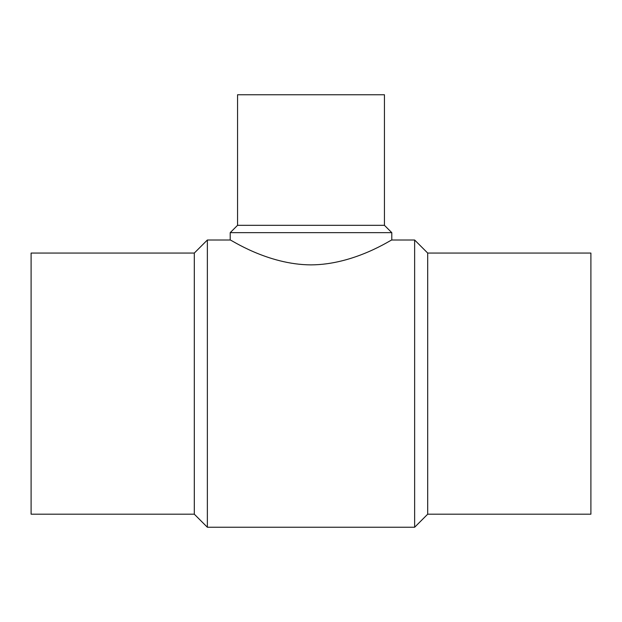 <?xml version="1.0" encoding="UTF-8"?>
<svg xmlns="http://www.w3.org/2000/svg" width="622" height="622" viewBox="0 0 622 622"><rect width="100%" height="100%" fill="white"/><g stroke="black" fill="none" stroke-linecap="round" stroke-linejoin="round"><path stroke-width="0.93" d="M427.695 514.192L427.695 253.061L590.9 253.061L590.9 514.192L427.695 514.192L414.633 527.246L207.367 527.246L207.367 240.006L230.21 240.006L230.21 232.659L237.557 225.32L237.557 94.754L384.443 94.754L384.443 225.32L237.557 225.32M384.443 225.32L391.79 232.659L391.79 240.006L414.633 240.006L427.695 253.061M414.633 527.246L414.633 240.006M391.79 240.006C392.171 238.972 354.859 264.708 311 264.879C267.141 264.708 229.829 238.972 230.21 240.006M391.79 232.659L230.21 232.659M207.367 527.246L194.305 514.192L194.305 253.061L207.367 240.006M194.305 514.192L31.1 514.192L31.1 253.061L194.305 253.061"/></g></svg>

